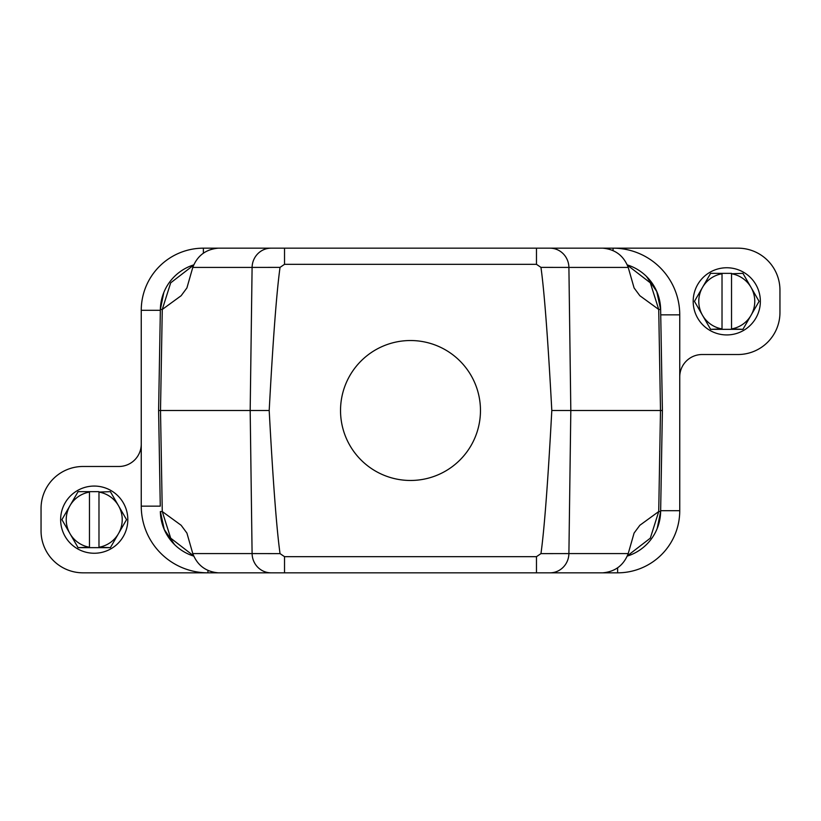 <?xml version="1.0" encoding="UTF-8"?>
<svg xmlns="http://www.w3.org/2000/svg" width="821" height="821" viewBox="0 0 821 821"><rect width="100%" height="100%" fill="white"/><g stroke="black" fill="none" stroke-linecap="round" stroke-linejoin="round"><path stroke-width="1.23" d="M660.731 314.854L679.747 314.854L679.747 376.911A22.393 22.393 0 0 1 702.14 354.518L737.966 354.518A41.984 41.984 0 0 0 779.95 312.544L779.95 290.152A41.984 41.984 0 0 0 737.966 248.168L536.472 248.168L536.472 264.321L540.957 267.379A1924.629 33.589 -90.8 0 1 551.804 410.5L570.821 410.5L568.902 553.58L628.219 553.58L634.089 533.065L639.857 525.276L658.729 511.534L660.495 410.5L570.821 410.5L568.902 267.42L540.957 267.379M679.747 314.854A66.686 66.686 0 0 0 613.061 248.168L737.966 248.168M160.269 506.147L158.607 410.5L160.362 309.466L158.607 410.5L160.269 506.147L141.253 506.147L141.253 444.089A22.393 22.393 0 0 1 118.86 466.482L83.034 466.482A41.984 41.984 0 0 0 41.05 508.456L41.05 530.848A41.984 41.984 0 0 0 83.034 572.832L284.528 572.832L284.528 556.679L280.043 553.621L252.098 553.58L250.179 410.5L269.196 410.5A1924.629 33.589 -89.2 0 1 280.043 267.379L284.528 264.321L536.472 264.321M141.253 506.147A66.686 66.686 0 0 0 207.939 572.832L83.034 572.832M158.607 410.5L250.179 410.5L252.098 267.42L280.043 267.379M280.043 553.621A1924.629 33.589 -90.8 0 1 269.196 410.5M646.435 276.39L656.738 291.506L660.638 309.466L662.393 410.5L660.495 410.5L658.729 309.466L639.857 295.724L634.089 287.935L628.219 267.42C623.703 255.721 615.216 249.307 602.788 248.168L218.212 248.168C205.784 249.307 197.297 255.721 192.781 267.42L186.911 287.935L181.143 295.724L162.271 309.466L160.506 410.5L162.271 511.534L181.143 525.276L186.911 533.065L192.781 553.58L252.098 553.58A19.591 18.924 90 0 0 271.012 572.832L549.988 572.832A19.591 18.924 -90 0 0 568.902 553.58L540.957 553.621L536.472 556.679L284.528 556.679M551.804 410.5A1924.629 33.589 -89.2 0 1 540.957 553.621M536.472 556.679L536.472 572.832L617.618 572.832A62.139 62.139 0 0 0 679.747 510.703L660.648 510.703M662.393 410.5L660.638 511.534L657.2 528.457M141.253 444.089L141.253 310.297L160.352 310.297M284.528 264.321L284.528 248.168L203.382 248.168A62.139 62.139 0 0 0 141.253 310.297M679.747 376.911L679.747 510.703M628.219 553.58C623.703 565.279 615.216 571.693 602.788 572.832L549.988 572.832M271.012 572.832L218.212 572.832C205.784 571.693 197.297 565.279 192.781 553.58M174.565 544.61L164.262 529.494L160.362 511.534A47.577 47.577 0 0 0 193.664 556.084L189.887 554.719M193.664 264.916A47.577 47.577 0 0 0 160.362 309.466L163.8 292.543M627.336 556.084A47.577 47.577 0 0 0 660.638 511.534L658.729 511.534L650.314 538.155L627.46 555.786M627.46 265.214L650.314 282.845L658.729 309.466L660.638 309.466A47.577 47.577 0 0 0 627.336 264.916L631.113 266.281M480.47 410.5A69.97 69.97 0 0 0 410.5 340.53A69.97 69.97 0 0 0 340.53 410.5A69.97 69.97 0 0 0 410.5 480.47A69.97 69.97 0 0 0 480.47 410.5M127.819 519.652A33.589 33.589 0 0 0 77.431 490.568A33.589 33.589 0 0 0 77.431 548.746A33.589 33.589 0 0 0 127.819 519.652M78.067 547.648L89.468 547.648L89.468 492.077A27.986 27.986 0 0 0 89.468 547.238L78.067 547.648L61.914 519.652L78.067 491.666L89.468 491.666L78.067 491.666M98.982 547.648L110.383 547.648L98.982 547.238A27.986 27.986 0 0 0 98.982 492.077L98.982 547.648L89.468 547.648M110.383 491.666L98.982 492.077L110.383 491.666L126.547 519.652L110.383 547.648M89.468 491.666L98.982 491.666M760.359 301.348A33.589 33.589 0 0 0 709.98 272.254A33.589 33.589 0 0 0 709.98 330.432A33.589 33.589 0 0 0 760.359 301.348M710.617 329.334L722.018 329.334L722.018 273.762A27.986 27.986 0 0 0 722.018 328.923L710.617 329.334L694.453 301.348L710.617 273.352L722.018 273.352L710.617 273.352M731.532 329.334L742.933 329.334L731.532 328.923A27.986 27.986 0 0 0 731.532 273.762L731.532 329.334L722.018 329.334M742.933 273.352L731.532 273.762L742.933 273.352L759.086 301.348L742.933 329.334M722.018 273.352L731.532 273.352M192.781 267.42L252.098 267.42A19.591 18.924 -90 0 1 271.012 248.168M549.988 248.168A19.591 18.924 90 0 1 568.902 267.42L628.219 267.42M160.362 511.534L162.271 511.534L170.686 538.155L193.54 555.786M193.54 265.214L170.686 282.845L162.271 309.466L160.362 309.466M613.061 250.518L613.061 248.168M207.939 570.482L207.939 572.832M617.618 567.865L617.618 572.832M203.382 253.135L203.382 248.168"/></g></svg>
